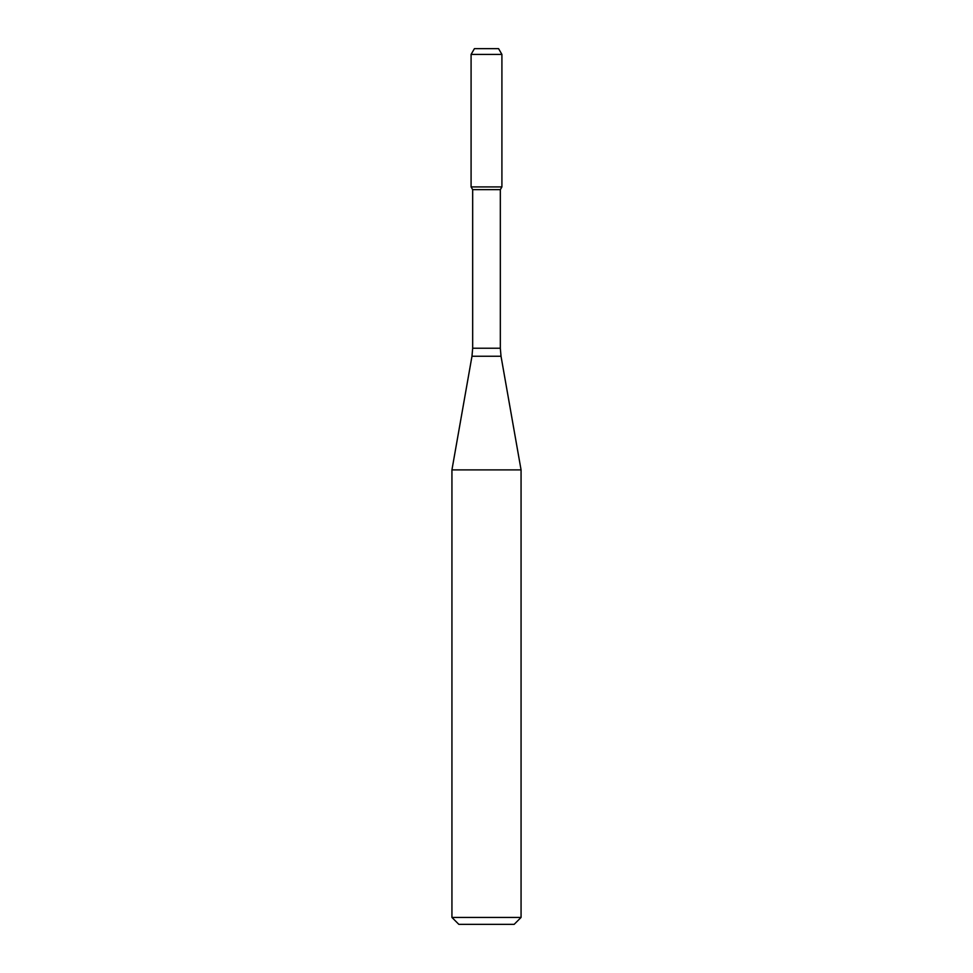 <?xml version="1.0" encoding="UTF-8"?>
<svg xmlns="http://www.w3.org/2000/svg" width="973" height="973" viewBox="0 0 973 973"><rect width="100%" height="100%" fill="white"/><g stroke="black" fill="none" stroke-linecap="round" stroke-linejoin="round"><path stroke-width="1.46" d="M472.671 189.65L500.329 189.65L500.329 348.237L472.671 348.237L472.671 189.65L471.09 186.913L501.91 186.913L501.91 54.415L471.09 54.415L474.423 48.65L498.577 48.65L501.91 54.415M486.5 469.886L521.066 469.886L501.022 356.24L471.978 356.24L451.934 469.886L486.5 469.886M521.066 917.442L514.158 924.35L458.842 924.35L451.934 917.442L521.066 917.442L521.066 469.886M471.09 54.415L471.09 186.913L501.91 186.913L500.329 189.65M500.329 348.237L501.022 356.24M472.671 348.237L471.978 356.24M451.934 917.442L451.934 469.886"/></g></svg>

